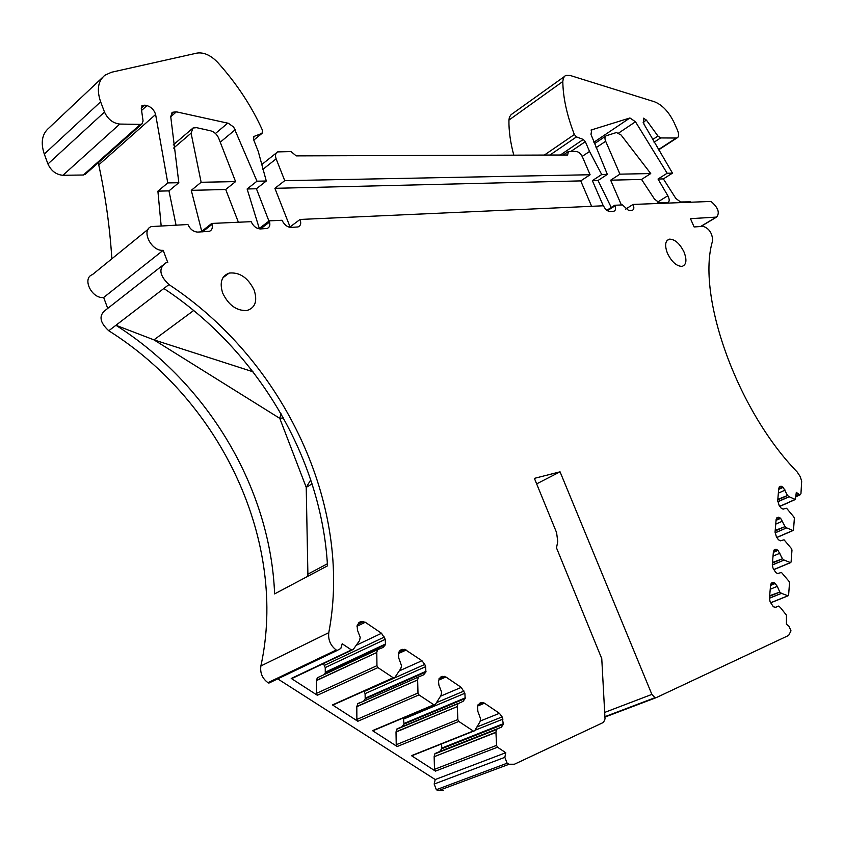 <?xml version="1.0" encoding="UTF-8"?>
<svg xmlns="http://www.w3.org/2000/svg" width="844" height="844" viewBox="0 0 844 844"><rect width="100%" height="100%" fill="white"/><g stroke="black" fill="none" stroke-linecap="round" stroke-linejoin="round"><path stroke-width="1.27" d="M604.726 712.399L651.874 694.401L654.965 697.693L656.284 697.608L788.644 635.437L790.997 630.848L789.034 626.322L786.418 624.233L786.46 615.181L780.267 607.395L778.579 606.097L775.615 607.353L773.357 606.773L770.129 601.825L769.454 598.343L770.593 584.924L771.711 582.919L773.42 582.455L774.866 583.162L770.593 584.913M651.874 694.401L560.057 471.817L536.647 483.876M560.057 471.817L534.389 478.358L556.586 532.606L557.757 541.489L556.502 547.883L601.761 658.647L605.032 718.93L603.534 722.38L514.429 764.231L509.101 764.253L507.128 763.208L504.839 757.342L505.778 752.721L435.219 779.539L277.718 678.871M201.136 182.272L235.582 181.608L218.691 138.194C216.961 134.344 214.302 131.896 210.705 130.831L196.589 127.666L193.033 127.993L191.092 133.173L201.136 182.272L191.272 190.343L201.737 231.309L211.749 223.438L212.013 224.367C212.846 227.901 211.971 230.212 209.407 231.319L197.718 232.089C193.424 231.815 190.153 229.294 187.906 224.515L151.424 226.572C140.632 229.969 151.361 251.691 163.177 250.309L167.777 262.495L165.888 262.843C158.355 268.255 159.379 275.492 168.958 284.565C284.206 360.472 352.971 506.126 328.78 632.673L260.88 665.969C287.772 542.724 222.004 401.828 108.77 330.764C99.423 322.155 98.548 315.118 106.144 309.642L161.921 265.944M148.175 229.22L92.45 274.606C81.646 278.225 91.901 299.145 103.675 297.478L163.177 250.309M161.151 225.728L157.902 191.145L167.766 182.926L155.612 114.489L98.748 164.854C105.489 195.998 109.857 227.321 111.851 258.813M155.612 114.489C154.22 110.036 151.35 107.061 146.993 105.584L142.362 105.331L141.275 108.243L143.069 121.008L141.908 124.005L140.347 124.395L83.366 175.003L62.899 175.288C56.158 174.687 51.167 170.921 47.939 163.979L104.498 112.052C107.874 119.247 112.969 123.245 119.774 124.068L62.899 175.288M98.748 164.854L98.083 162.903M85.582 174.001L83.366 175.003M119.774 124.068L140.347 124.395M102.451 77.532L49.015 127.919C42.042 133.816 40.459 142.53 44.299 154.062L47.939 163.979M253.77 140.062L262.051 133.331L262.537 130.44C251.681 106.249 236.742 83.598 217.741 62.467C210.757 55.219 203.826 52.096 196.958 53.098L111.461 72.257L104.899 75.232C97.978 81.035 96.564 89.897 100.636 101.807L104.498 112.052M261.957 133.373L254.002 136.443L253.432 139.197L258.306 151.603L266.282 181.017L256.418 188.761L268.951 221.107M211.749 223.438L251.164 221.666C253.337 226.255 256.418 228.682 260.395 228.946L267.094 228.471C269.489 227.521 270.323 225.369 269.595 222.025L269.289 220.843L282.054 220.273L282.413 221.033C284.66 225.105 287.54 227.236 291.043 227.416L298.037 226.941C300.686 225.823 301.361 223.322 300.063 219.461L290.062 226.92L274.891 188.317L580.735 180.901L590.104 174.74L582.592 157.258C580.851 153.745 578.731 151.804 576.241 151.456L568.455 151.456L567.611 154.99L296.212 155.876L291.011 151.593L277.644 151.899C275.45 153.08 274.954 155.401 276.136 158.841L284.744 180.658L274.891 188.317M568.455 151.456L563.233 155.001M591.623 206.305L580.735 180.901M606.836 210.293L614.749 205.261L614.97 205.862C615.92 208.837 615.55 210.631 613.873 211.232L609.758 211.464C607.321 211.222 605.222 209.323 603.449 205.778L300.063 219.461M582.17 156.393L589.555 151.456L601.709 174.508L607.353 174.402L590.969 134.407L591.844 129.491L591.011 130.06M603.27 205.778L592.372 180.627L601.709 174.508M560.374 155.011L583.278 139.45L585.335 141.665L589.555 151.456M583.278 139.45L576.473 136.907L549.919 155.043M621.374 204.965L610.655 180.183L641.545 179.434L654.522 199.11L659.512 202.919L667.815 202.518C669.651 201.621 669.651 199.363 667.836 195.745L658.025 179.033L667.15 173.242L672.489 173.136L643.919 124.089L643.423 118.202L646.377 120.091L657.972 136.053L660.62 137.941L676.867 138.026C678.977 137.066 679.188 134.47 677.5 130.24L674.24 122.855C668.954 111.946 662.382 104.92 654.501 101.776L570.227 75.485L565.997 75.401L564.805 76.087L563.402 78.038L562.811 81.509C563.022 97.398 566.862 115.069 574.353 134.534L576.473 136.907M564.193 76.698L511.084 114.678L509.407 117.147L508.932 120.101C508.774 130.82 510.398 142.509 513.785 155.159M690.614 201.843L680.549 201.98L675.844 198.456L663.373 178.907L672.489 173.136M777.788 501.684L788.982 496.662L795.386 499.479L796.314 492.358L799.88 494.985L800.945 493.729L801.673 481.259L800.312 476.754L797.211 472.018C736.675 409.825 696.131 294.556 712.642 240.677C712.357 233.229 709.192 228.45 703.157 226.34L694.116 226.952L690.476 218.67L716.598 217.087C720.006 212.783 718.149 207.561 711.017 201.442L633.074 204.438L625.583 209.154M235.582 181.608L225.707 189.499L238.388 222.236M269.289 220.843L259.287 228.45L247.123 188.982L256.987 181.196L233.682 127.075L228.386 123.298L176.375 111.83L172.64 112.252L170.72 116.493L178.822 182.705L168.969 190.881L176.027 225.053M667.15 173.242L635.479 121.768L629.919 117.97L591.022 130.05M614.749 205.261L622.471 204.913L628.674 210.515L632.272 210.314C634.034 209.628 634.298 207.666 633.074 204.438M592.372 180.627L598.037 180.489L611.267 207.476M598.037 180.489L607.353 174.402M641.545 179.434L650.735 173.558L621.089 135.008L616.415 132.54L606.266 135.747C604.737 136.475 604.547 138.31 605.675 141.254L619.939 174.159L610.655 180.183M788.982 496.662L787.589 495.47L777.788 499.87M777.83 499.342L787.589 495.47M787.304 495.08L783.179 487.336L781.164 486.228L779.814 486.566L778.759 488.307L777.735 500.439L779.086 505.282L781.059 508.056L783.032 509.143L786.566 508.257L793.866 516.982L794.362 518.416L793.497 529.99L792.843 530.486L786.661 527.88L775.077 532.912M775.066 532.786L786.661 527.88M786.534 527.795L785.11 526.603L775.161 530.939M775.203 530.401L785.11 526.603M784.825 526.202L780.637 518.322L778.664 517.245L777.208 517.615L776.132 519.44L775.066 531.984L776.438 536.942L778.442 539.759L780.362 540.825L784.055 539.812L791.482 548.621L791.978 550.098L791.081 562.062L790.427 562.589L784.129 560.057L772.292 565.037M772.292 564.9L784.129 560.057M784.002 559.973L782.546 558.781L772.439 563.043M772.492 562.505L782.546 558.781M782.261 558.38L777.999 550.362L776.079 549.296L774.507 549.718L773.41 551.628L772.313 564.594L772.967 567.991L775.741 572.527L777.598 573.572L781.46 572.443L789.013 581.337L789.52 582.845L788.602 595.22L788.053 595.822L781.512 593.343L769.464 598.227M769.475 598.079L781.512 593.343M781.375 593.258L779.898 592.066L769.633 596.233M769.686 595.695L779.898 592.066M779.603 591.655L777.313 586.348L774.866 583.162M495.924 732.444L434.143 756.72L495.934 732.191L496.557 745.379L497.517 747.214L505.778 752.721M434.143 756.72L434.512 769.327L435.441 771.11L497.517 747.214M495.934 732.191L496.472 729.606L434.755 753.945L434.164 756.477M434.755 753.945L496.472 729.606M496.768 729.195L501.325 727.201L503.341 724.342L502.127 716.894L499.416 713.317L484.519 703.21L483.348 702.619L479.624 703.263L477.546 706.09L477.852 711.376L480.637 718.961L480.004 721.757L474.655 730.777L473.505 731.189L458.809 721.441L457.828 719.573L457.353 706.565L396.015 732.043L396.237 744.724L397.176 746.529L458.809 721.441M435.061 753.544L439.671 751.54L441.76 748.723L441.623 743.891M412.895 755.338L473.505 731.189M435.441 771.11L411.703 755.813M458.102 703.432L397.007 728.857L396.015 732.043M396.036 731.801L457.353 706.565M457.374 706.301L457.965 703.717L396.691 729.269M401.807 726.916L404.002 724.11L465.16 698.537L463.029 701.375L457.965 703.717M404.002 724.11L403.411 717.906M465.16 698.537L464.875 693.262L461.235 687.396L445.906 676.994L442.383 676.371L440.832 676.972L438.458 680.486L438.88 685.096L441.612 692.101L441.053 695.351L435.293 704.55L434.122 704.951L418.962 694.907L417.98 693.019L417.653 679.926L356.812 706.681L356.875 719.426L357.824 721.261L418.962 694.907M374.061 730.282L434.122 704.951M397.176 746.529L372.784 730.82M361.886 701.976L357.877 703.485L356.812 706.681M356.843 706.428L417.653 679.926M417.685 679.673L418.339 677.078L357.539 703.885M363.606 701.216L365.199 698.811L425.882 671.993L423.625 674.81L418.339 677.078M365.199 698.811L365.072 693.641L364.239 691.458L424.775 664.428L421.947 660.725L404.751 649.321L400.911 649.912L398.579 652.697L398.769 658.046L401.565 665.8L400.794 668.606L394.781 677.553L393.22 677.764L377.943 667.593L376.952 665.673L376.793 652.507L316.489 680.581L316.394 693.409L317.355 695.266L377.943 667.593M425.882 671.993L425.65 666.676L424.775 664.428M334.118 704.508L393.578 677.943M357.824 721.261L332.768 705.109M319.644 676.688L317.291 677.795L316.489 680.581M316.532 680.338L376.793 652.507M376.825 652.254L377.542 649.648L317.291 677.795M324.423 674.461L325.288 672.805L385.444 644.658L383.06 647.464L377.542 649.648M325.288 672.805L325.225 667.593L323.431 663.584M385.444 644.658L385.286 639.319L381.52 633.274L365.283 622.25L361.506 621.511L359.808 622.06L357.149 625.531L357.476 630.204L360.219 637.378L359.523 640.638L353.045 649.743L351.431 649.933L342.2 643.782L340.839 648.435L337.178 650.471L336.25 650.017C330.479 645.607 327.989 639.826 328.78 632.673M293.047 677.975L351.832 650.133M317.355 695.266L291.602 678.66M157.902 191.145L168.969 190.881M167.766 182.926L178.822 182.705M256.987 181.196L266.282 181.017M247.123 188.982L256.418 188.761M284.744 180.658L590.104 174.74M658.025 179.033L663.373 178.907M191.272 190.343L225.707 189.499M619.939 174.159L650.735 173.558M168.958 284.565L163.841 288.49C257.905 350.492 321.575 458.672 327.504 565.849L274.606 593.902C270.544 489.172 208.637 384.125 115.923 325.278L108.77 330.764M193.698 310.497L153.956 339.868L115.923 325.278L163.841 288.49M307.807 576.294L307.891 574.152L327.377 563.792M312.101 483.907L306.224 487.347L307.891 574.152M281.01 413.729L279.765 418.35L153.956 339.868L253 371.782M283.373 417.907L279.765 418.35L306.224 487.347L310.771 479.856M443.638 790.585L438.289 790.691L436.337 789.71L434.175 784.044L435.219 779.539M272.443 681.393L268.888 683.091L267.959 682.669C262.305 678.492 259.941 672.921 260.88 665.969M103.675 297.478L107.715 308.408M667.52 253.474C664.502 245.456 665.135 240.688 669.408 239.147C674.852 239.19 679.726 243.473 684.02 252.008C687.09 260.089 686.425 264.889 682.026 266.387C676.624 266.261 671.782 261.957 667.52 253.474M222.679 293.058C219.408 282.582 221.592 275.914 229.23 273.055C239.791 272.063 248.115 277.792 254.202 290.252C257.62 301.139 255.194 307.881 246.933 310.508C236.615 311.003 228.524 305.18 222.679 293.058M604.948 717.073L656.041 697.703M141.581 110.437L146.993 105.584M144.925 105.067L141.286 108.338M100.636 101.807L44.299 154.062M254.097 136.412L253.432 136.95M276.136 158.841L262.748 169.475M614.97 205.862L607.385 210.673M585.335 141.665L570.882 151.456M544.369 155.064L574.353 134.534M508.932 120.101L562.811 81.509M676.16 138.11L658.352 149.662M660.62 137.941L654.058 142.225M657.972 136.053L652.56 139.598M646.377 120.091L643.117 122.264M700.594 226.508L716.271 217.13M173.6 148.111L191.092 133.173M269.595 222.025L260.479 228.946M220.242 142.193L235.328 129.638M215.442 133.489L227.764 123.14M176.375 111.83L170.731 116.767M212.013 224.367L202.476 231.847M629.919 117.97L593.881 142.256M605.675 141.254L596.001 147.742M594.429 143.712L605.486 136.264M657.434 202.222L667.836 195.745M618.736 132.993L635.479 121.768M779.645 506.358L795.185 499.426M789.119 496.747L777.809 501.811M785.131 490.079L778.358 493.149M778.674 489.383L783.179 487.336M782.789 486.999L778.717 488.855M779.265 486.925L780.679 486.281M776.691 537.48L792.843 530.486M782.61 521.107L775.731 524.124M776.058 520.347L780.637 518.322M780.236 517.994L776.1 519.82M776.744 517.899L778.084 517.309M773.663 569.594L790.427 562.589M780.004 553.179L773.03 556.143M773.347 552.345L777.999 550.362M777.598 550.024L773.389 551.818M774.18 549.898L775.393 549.381M770.54 602.795L787.927 595.78M777.313 586.348L770.224 589.249M770.551 585.43L775.267 583.489M771.69 582.93L772.629 582.55M778.453 606.119L775.056 607.48M434.512 769.327L496.557 745.379M501.325 727.201L439.671 751.54M441.76 748.723L503.341 724.342M503.488 723.635L441.918 748.027M474.95 730.282L502.992 719.099M502.127 716.894L476.902 726.99M480.183 721.061L499.416 713.317M484.519 703.21L477.546 706.069M479.582 703.284L481.112 702.651M411.418 755.675L473.22 731.041M396.237 744.724L457.828 719.573M465.318 697.83L404.181 723.413M403.812 718.972L464.875 693.262M464 691.036L436.496 702.651M440.589 696.173L461.235 687.396M445.906 676.994L438.521 680.201M440.093 677.373L442.383 676.371M372.468 730.661L433.805 704.793M356.875 719.426L417.98 693.019M426.051 671.275L365.389 698.115M365.072 693.641L425.65 666.676M399.233 670.938L421.947 660.725M406.186 650.017L398.347 653.615M399.761 650.619L402.535 649.342M400.911 649.912L400.373 650.165M332.42 704.94L393.22 677.764M316.394 693.409L376.952 665.673M385.645 643.951L325.499 672.109M325.225 667.593L385.286 639.319M384.4 637.041L324.391 665.389M356.242 645.291L381.52 633.274M365.283 622.25L356.98 626.29M358.267 623.094L361.506 621.511M359.808 622.06L358.964 622.471M291.212 678.481L351.431 649.933M434.175 784.044L504.839 757.342M507.128 763.208L436.337 789.71M798.751 494.436L796.071 495.639M336.25 650.017L267.959 682.669M604.926 716.672L654.965 697.693M141.803 105.838L142.362 105.331M141.908 124.005L84.927 174.581M253.78 140.093L262.051 133.331M261.471 164.802L276.273 152.996M676.867 138.026L658.51 149.937M700.879 226.487L716.598 217.087M173.22 144.946L191.852 129.005M171.606 113.159L172.64 112.252M779.708 506.474L795.386 499.479M779.086 487.167L781.164 486.228M776.744 537.575L793.022 530.538M776.501 518.195L778.664 517.245M773.705 569.689L790.585 562.631M773.842 550.256L776.079 549.296M770.572 602.869L788.053 595.822M771.089 583.415L773.42 582.455M477.999 704.824L483.348 702.619M438.964 678.819L444.619 676.35M398.79 652.064L404.751 649.321M357.445 624.539L363.69 621.5M509.101 764.253L438.289 790.691M799.88 494.985L795.987 496.726M337.178 650.471L268.888 683.091M222.9 277.771L229.23 273.055M666.929 240.645L669.408 239.147"/></g></svg>
